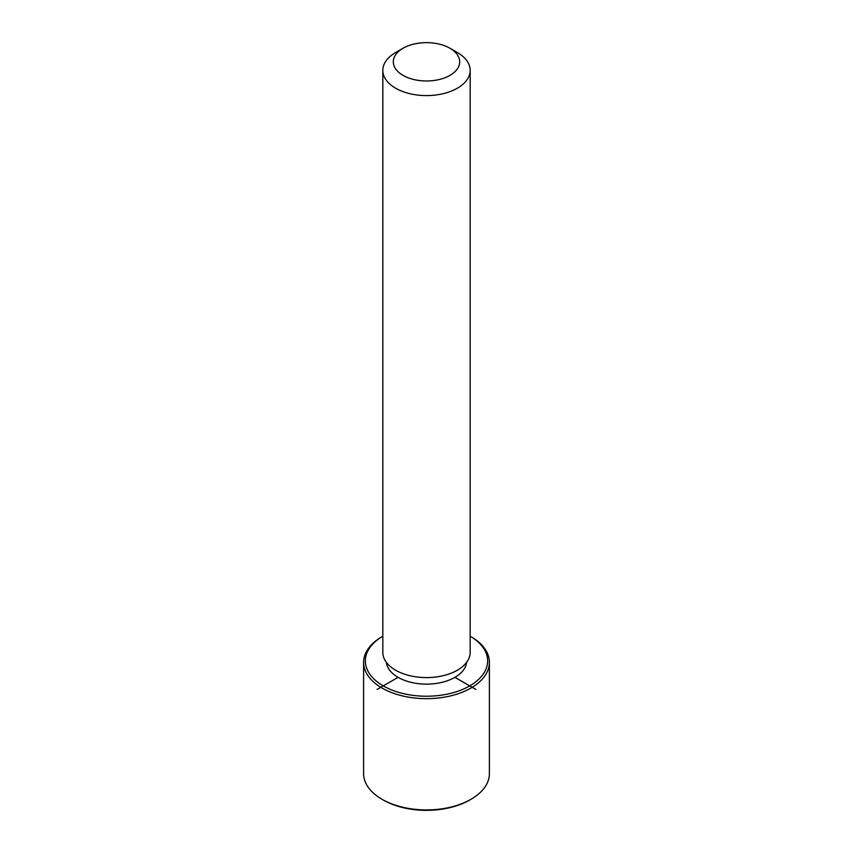 <?xml version="1.0" encoding="UTF-8"?>
<svg xmlns="http://www.w3.org/2000/svg" width="853" height="853" viewBox="0 0 853 853"><rect width="100%" height="100%" fill="white"/><g stroke="black" fill="none" stroke-linecap="round" stroke-linejoin="round"><path stroke-width="1.28" d="M466.602 662.355A40.187 23.202 180 0 1 430.989 683.989A40.187 23.202 180 0 1 387.944 667.462A40.187 23.202 180 0 1 386.398 662.355M449.968 48.258L457.389 52.545A43.674 25.217 180 0 1 468.414 63.271A43.674 25.217 180 0 1 470.174 70.372L470.174 652.374A43.674 25.217 180 0 1 432.716 677.335A43.674 25.217 180 0 1 384.586 659.476A43.674 25.217 180 0 1 382.826 652.374L382.826 70.372A43.674 25.217 180 0 1 395.611 52.545L403.032 48.258A33.192 19.161 180 0 1 449.968 48.258A33.192 19.161 180 0 1 458.349 56.415A33.192 19.161 180 0 1 435.84 80.203A33.192 19.161 180 0 1 394.651 67.206A33.192 19.161 180 0 1 403.032 48.258M470.174 70.372A43.674 25.217 180 0 1 432.716 95.333A43.674 25.217 180 0 1 384.586 77.474A43.674 25.217 180 0 1 382.826 70.372M489.398 662.355A62.898 36.316 180 0 0 486.85 652.129A62.898 36.316 180 0 0 470.973 636.679L470.174 636.221A61.149 35.304 180 0 1 485.176 650.988A61.149 35.304 180 0 1 443.72 694.8A61.149 35.304 180 0 1 367.824 670.874A61.149 35.304 180 0 1 382.826 636.221L382.027 636.679A62.898 36.316 180 0 0 363.602 662.355L363.602 773.618A62.898 36.316 180 0 0 366.15 783.843A62.898 36.316 180 0 0 382.027 799.293A62.898 36.316 180 0 0 470.973 799.293A62.898 36.316 180 0 0 489.398 773.618L489.398 662.355A62.898 36.316 180 0 1 435.446 698.298A62.898 36.316 180 0 1 366.15 672.58A62.898 36.316 180 0 1 363.602 662.355M470.973 799.293L469.736 800.007A61.149 35.304 180 0 1 383.264 800.007L382.027 799.293M398.084 677.335L377.09 689.459M454.916 677.335L475.91 689.459"/></g></svg>
